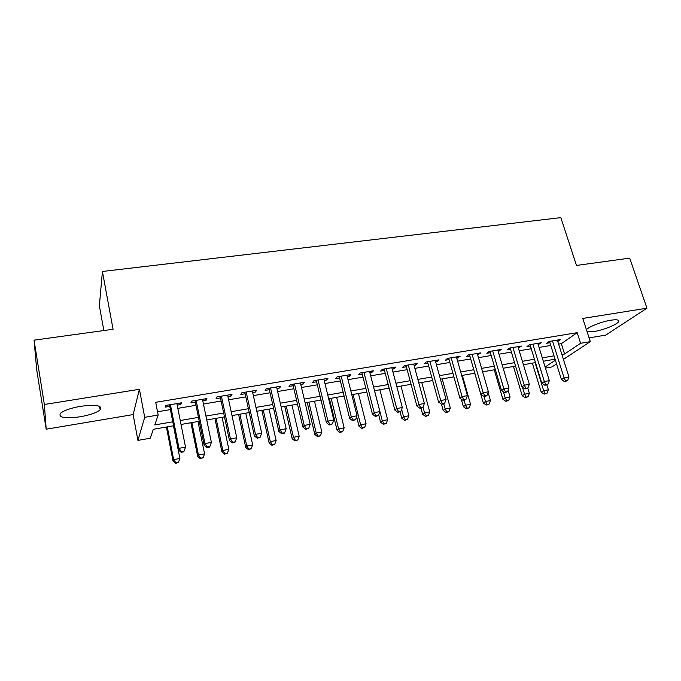 <?xml version="1.0" encoding="UTF-8"?>
<svg xmlns="http://www.w3.org/2000/svg" width="681" height="681" viewBox="0 0 681 681"><rect width="100%" height="100%" fill="white"/><g stroke="black" fill="none" stroke-linecap="round" stroke-linejoin="round"><path stroke-width="1.02" d="M80.171 416.789C89.935 415.035 96.591 412.72 100.15 409.834C102.771 405.57 96.31 404.395 80.75 406.285C70.901 408.038 64.159 410.345 60.541 413.231C58.03 417.623 64.567 418.806 80.171 416.789M587.107 331.775L594.062 331.528C603.204 330.098 616.688 324.76 618.484 321.79C619.531 319.849 616.986 319.321 610.848 320.206C601.851 321.577 588.605 326.786 586.443 329.74M173.578 425.77L153.302 429.311L150.271 438.215L137.928 440.403L144.704 417.317L158.154 415.035L154.791 424.927L172.804 421.811M133.136 414.584L139.418 389.294L44.367 404.48L34.05 340.159L36.731 369.979L46.189 429.209L133.136 414.584L137.928 440.403M103.852 330.549L99.358 305.769L102.414 271.472L560.829 217.639L576.501 265.445L629.695 258.125L646.95 308.195L582.783 318.444L590.308 341.641L563.417 359.381M589.091 337.895L605.758 335.086L646.95 308.195M556.547 363.918L551.95 366.948L545.447 368.098M44.367 404.48L46.189 429.209M177.188 405.144L180.695 404.557L181.393 402.837L165.858 405.425L165.245 407.144L169.773 406.387M202.802 400.854L206.062 400.309L206.913 398.572L191.659 401.118L190.893 402.846L195.336 402.105M227.948 396.64L230.987 396.129L231.983 394.393L216.992 396.895L216.09 398.632L220.448 397.9M252.66 392.503L255.477 392.035L256.601 390.281L241.883 392.741L240.836 394.486L245.126 393.763M276.929 388.442L279.533 388L280.793 386.246L266.331 388.655L265.147 390.409L269.361 389.702M300.789 384.442L303.181 384.041L304.569 382.271L290.353 384.646L289.042 386.408L293.188 385.718M324.233 380.517L326.429 380.151L327.936 378.372L313.958 380.705L312.528 382.475L316.597 381.794M347.267 376.661L349.276 376.321L350.902 374.541L337.163 376.831L335.614 378.61L339.615 377.938M369.919 372.865L371.741 372.558L373.477 370.77L359.977 373.026L358.308 374.805L362.241 374.15M392.196 369.136L393.831 368.864L395.678 367.068L382.399 369.281L380.619 371.068L384.484 370.421M414.099 365.467L415.555 365.22L417.513 363.424L404.454 365.603L402.565 367.399L406.37 366.761M435.636 361.858L436.93 361.645L438.981 359.84L426.144 361.986L424.144 363.782L427.889 363.152M456.823 358.308L460.101 356.316L447.468 358.419L445.374 360.223L449.06 359.611M477.662 354.818L480.88 352.843L468.451 354.92L466.264 356.725L469.881 356.12M498.177 351.387L501.327 349.43L489.094 351.473L486.813 353.286L490.371 352.69M518.352 348.008L521.442 346.076L509.414 348.085L507.039 349.898L510.537 349.31M538.211 344.68L541.242 342.773L529.401 344.748L526.941 346.569L530.388 345.991M558.616 344.126L561.331 343.667L577.19 332.66L155.702 402.309L158.154 415.035M157.532 411.767L170.403 409.596M177.826 408.345L195.983 405.289M203.457 404.029L221.121 401.049M228.62 399.781L245.807 396.887M253.349 395.61L270.059 392.792M277.635 391.515L293.903 388.774M301.504 387.489L317.329 384.825M324.965 383.531L340.355 380.934M348.017 379.649L362.999 377.121M370.685 375.827L385.259 373.367M392.971 372.064L407.153 369.672M414.882 368.37L428.681 366.037M436.436 364.735L449.86 362.471M457.632 361.16L470.699 358.955M478.488 357.644L491.197 355.499M499.003 354.18L511.38 352.094M519.194 350.775L531.231 348.749M539.063 347.429L550.776 345.446M557.756 341.402L560.735 339.513L549.073 341.462L546.528 343.284L549.925 342.713M139.418 389.294L144.704 417.317M577.19 332.66L580.612 343.292L590.308 341.641M34.05 340.159L113.063 329.281L102.414 271.472M555.075 359.193L543.327 361.245M535.487 362.615L523.417 364.718M515.577 366.089L503.174 368.251M495.351 369.621L482.608 371.843M474.802 373.205L461.701 375.486M453.904 376.848L440.445 379.198M432.665 380.56L418.832 382.969M411.077 384.322L396.861 386.808M389.123 388.153L374.507 390.707M366.795 392.052L351.779 394.674M344.092 396.01L328.651 398.708M320.989 400.045L305.122 402.811M297.495 404.148L281.176 406.991M273.583 408.319L256.805 411.247M249.246 412.567L232 415.572M224.475 416.891L206.752 419.981M199.252 421.292L181.035 424.467M545.115 367.033L555.381 360.172M561.876 354.478L564.592 354.001L580.612 343.292M180.244 420.526L198.452 417.376M205.943 416.074L223.649 413.009M231.174 411.707L248.403 408.728M255.962 407.417L272.715 404.523M280.308 403.203L296.61 400.385M304.237 399.066L320.096 396.325M327.748 394.997L343.181 392.324M350.86 390.996L365.867 388.4M373.571 387.063L388.179 384.535M395.908 383.199L410.115 380.739M417.87 379.402L431.694 377.01M439.458 375.665L452.916 373.333M460.705 371.988L473.797 369.723M481.595 368.37L494.338 366.165M502.152 364.812L514.555 362.667M522.378 361.313L534.44 359.219M542.289 357.865L554.028 355.831M561.331 343.667L564.592 354.001M557.722 340.015L558.139 341.343M538.313 343.258L538.731 344.595M518.607 346.544L519.016 347.897M498.586 349.889L498.986 351.251M478.232 353.286L478.632 354.656M457.555 356.733L457.947 358.121M436.538 360.249L436.93 361.645M415.172 363.816L415.555 365.22M393.456 367.434L393.831 368.864M371.366 371.119L371.741 372.558M348.91 374.873L349.276 376.321M326.071 378.687L326.429 380.151M302.832 382.56L303.181 384.041M279.193 386.51L279.533 388M255.145 390.528L255.477 392.035M230.663 394.614L230.987 396.129M205.747 398.768L206.062 400.309M180.38 403.007L180.695 404.557M549.507 341.385L561.45 379.598L564.098 377.955L552.487 340.892M565.647 380.977L564.583 381.632L567.596 380.619L565.647 380.977L564.098 377.955L568.984 377.061L557.347 340.083M561.45 379.598L564.583 381.632M567.596 380.619L568.984 377.061M532.355 363.16L541.216 392.171L543.659 390.656L548.384 389.779L546.877 384.893L547.924 384.237L544.911 385.25L546.894 384.893M535.087 362.684L543.659 390.656L545.166 393.541L544.187 394.146L547.056 393.184L545.166 393.541M548.384 389.779L547.056 393.184M544.187 394.146L541.216 392.171M529.98 344.646L541.795 383.199L544.357 381.564L532.865 344.169M545.941 384.603L544.357 381.564L549.32 380.653L537.803 343.343M541.795 383.199L544.911 385.25M547.924 384.237L549.32 380.653M510.137 347.957L521.816 386.859L524.293 385.225L512.929 347.497M525.919 388.289L524.923 388.936L526.932 388.57L527.937 387.915L525.919 388.289L524.293 385.225L529.341 384.305L517.943 346.655M521.816 386.859L524.923 388.936M527.937 387.915L529.341 384.305M489.971 351.328L501.514 390.579L503.906 388.953L492.678 350.877M505.574 392.035L504.612 392.682L507.617 391.66L505.574 392.035L503.906 388.953L509.03 388.017L497.768 350.025M501.514 390.579L504.612 392.682M507.617 391.66L509.03 388.017M469.49 354.75L480.888 394.359L483.178 392.741L472.095 354.307M484.889 395.848L483.97 396.487L486.047 396.104L486.975 395.457L484.889 395.848L483.178 392.741L488.388 391.788L477.27 353.448M480.888 394.359L483.97 396.487M486.975 395.457L488.388 391.788M513.448 366.463L522.216 395.729L524.574 394.214L529.367 393.32L527.775 388.025M522.497 387.319L524.574 394.214L526.115 397.117L525.17 397.713L528.039 396.759L526.115 397.117M529.367 393.32L528.039 396.759M525.17 397.713L522.216 395.729M494.244 369.809L502.91 399.33L505.191 397.832L510.06 396.921L508.12 390.366M503.438 391.89L505.191 397.832L506.775 400.743L505.855 401.339L508.724 400.385L506.775 400.743M510.06 396.921L508.724 400.385M505.855 401.339L502.91 399.33M474.742 373.214L483.314 402.99L485.502 401.501L490.456 400.573L488.115 392.503M484.055 396.47L485.502 401.501L487.128 404.437L486.243 405.025L489.103 404.063L487.128 404.437M490.456 400.573L489.103 404.063M486.243 405.025L483.314 402.99M461.284 399.168L463.403 406.71L465.515 405.229L470.537 404.284L462.331 375.376M464.076 400.156L465.515 405.229L467.175 408.183L466.323 408.77L469.183 407.8L467.175 408.183M470.537 404.284L469.183 407.8M466.323 408.77L463.403 406.71M448.668 358.223L459.913 398.206L462.11 396.597L451.171 357.806M463.863 399.713L462.978 400.351L465.097 399.968L465.983 399.321L463.863 399.713L462.11 396.597L467.413 395.627L456.432 356.929M459.913 398.206L462.978 400.351M465.983 399.321L467.413 395.627M441.441 404.139L443.186 410.49L445.195 409.009L450.311 408.055L442.207 378.891M443.791 403.893L444.642 403.254L441.646 404.284L443.791 403.893L445.195 409.009L446.906 411.979L446.089 412.567L448.941 411.596L446.906 411.979M450.311 408.055L448.941 411.596M446.089 412.567L443.186 410.49M427.506 361.756L438.59 402.113L440.684 400.513L429.898 361.356M442.488 403.654L440.684 400.513L446.072 399.526L435.253 360.462M438.59 402.113L441.646 404.284M444.642 403.254L446.072 399.526M420.969 408.098L422.646 414.329L424.561 412.856L429.754 411.894L421.76 382.458M423.003 407.085L424.561 412.856L426.306 415.844L425.531 416.431L428.383 415.461L426.306 415.844M429.754 411.894L428.383 415.461M425.531 416.431L422.646 414.329M405.987 365.348L416.917 406.089L418.9 404.488L408.277 364.965M420.756 407.655L419.947 408.285L422.135 407.885L422.944 407.247L420.756 407.655L418.9 404.488L424.382 403.492L413.716 364.054M416.917 406.089L419.947 408.285M422.944 407.247L424.382 403.492M400.122 411.937L401.773 418.228L403.595 416.763L408.864 415.785L400.99 386.084M401.628 409.332L403.595 416.763L405.382 419.777L404.65 420.356L407.493 419.377L405.382 419.777M408.864 415.785L407.493 419.377M404.65 420.356L401.773 418.228M384.118 369L394.869 410.124L396.751 408.54L386.289 368.634M398.649 411.724L397.891 412.354L400.871 411.315L398.649 411.724L396.751 408.54L402.326 407.519L391.822 367.714M394.869 410.124L397.891 412.354M400.871 411.315L402.326 407.519M378.67 414.814L380.56 422.186L382.279 420.739L387.642 419.743L379.887 389.77M374.559 390.698L382.279 420.739L384.118 423.769L383.42 424.34L386.255 423.361L384.118 423.769M387.642 419.743L386.255 423.361M383.42 424.34L380.56 422.186M356.665 416.84L359.006 426.212L360.624 424.774L366.072 423.761L358.444 393.507M353.022 394.452L360.624 424.774L362.496 427.821L361.849 428.392L364.675 427.413L362.496 427.821M366.072 423.761L364.675 427.413M361.849 428.392L359.006 426.212M329.374 398.581L337.095 430.307L338.602 428.877L344.143 427.847L336.644 397.312M331.136 398.274L338.602 428.877L340.526 431.95L339.921 432.512L342.739 431.533L340.526 431.95M344.143 427.847L342.739 431.533M339.921 432.512L337.095 430.307M307.242 402.445L314.818 434.469L316.214 433.056L321.849 432.001L314.486 401.177M308.885 402.156L316.214 433.056L318.189 436.138L317.627 436.7L320.445 435.712L318.189 436.138M321.849 432.001L320.445 435.712M317.627 436.7L314.818 434.469M284.743 406.37L292.175 438.7L293.451 437.296L299.18 436.232L291.962 405.11M286.267 406.106L293.451 437.296L295.477 440.403L294.958 440.956L297.767 439.969L295.477 440.403M299.18 436.232L297.767 439.969M294.958 440.956L292.175 438.7M261.87 410.362L269.148 443.008L270.306 441.611L276.128 440.522L269.055 409.111M263.266 410.115L270.306 441.611L272.383 444.736L271.915 445.289L274.707 444.301L272.383 444.736M276.128 440.522L274.707 444.301M271.915 445.289L269.148 443.008M238.605 414.423L245.722 447.383L246.76 445.995L252.685 444.897L245.764 413.171M239.882 414.201L246.76 445.995L248.888 449.145L248.471 449.69L251.255 448.702L248.888 449.145M252.685 444.897L251.255 448.702M248.471 449.69L245.722 447.383M214.949 418.551L221.904 451.826L222.806 450.464L228.833 449.341L222.074 417.308M216.09 418.355L222.806 450.464L224.994 453.631L224.628 454.167L227.403 453.18L224.994 453.631M228.833 449.341L227.403 453.18M224.628 454.167L221.904 451.826M190.893 422.748L197.669 456.355L198.443 455.002L204.572 453.861L197.984 421.513M191.889 422.578L198.443 455.002L200.682 458.194L200.367 458.722L203.134 457.734L200.682 458.194M204.572 453.861L203.134 457.734M200.367 458.722L197.669 456.355M361.875 372.711L372.447 414.235L374.218 412.66L363.926 372.362M376.159 415.861L375.452 416.491L378.432 415.444L376.159 415.861L374.218 412.66L379.887 411.622L369.553 371.426M372.447 414.235L375.452 416.491M378.432 415.444L379.887 411.622M339.249 376.482L349.642 418.415L351.294 416.849L341.19 376.159M353.286 420.075L352.622 420.696L355.593 419.649L353.286 420.075L351.294 416.849L357.057 415.793L346.91 375.205M349.642 418.415L352.622 420.696M355.593 419.649L357.057 415.793M316.239 380.321L326.437 422.663L327.97 421.113L318.053 380.024M330.021 424.357L329.4 424.978L332.362 423.931L330.021 424.357L327.97 421.113L333.835 420.041L323.875 379.053M326.437 422.663L329.4 424.978M332.362 423.931L333.835 420.041M292.839 384.229L302.832 426.987L304.237 425.446L294.515 383.956M306.339 428.715L305.769 429.328L308.723 428.281L306.339 428.715L304.237 425.446L310.204 424.357L300.44 382.96M302.832 426.987L305.769 429.328M308.723 428.281L310.204 424.357M269.021 388.204L278.81 431.396L280.078 429.864L270.561 387.949M282.24 433.159L281.721 433.763L284.147 433.312L284.667 432.707L282.24 433.159L280.078 429.864L286.156 428.749L276.588 386.944M278.81 431.396L281.721 433.763M284.667 432.707L286.156 428.749M244.794 392.256L254.353 435.874L255.486 434.359L246.19 392.018M257.707 437.67L257.248 438.275L260.176 437.219L257.707 437.67L255.486 434.359L261.674 433.227L252.328 390.996M254.353 435.874L257.248 438.275M260.176 437.219L261.674 433.227M220.125 396.368L229.463 440.437L230.459 438.93L221.385 396.163M232.732 442.275L232.332 442.863L234.843 442.403L235.251 441.807L232.732 442.275L230.459 438.93L236.758 437.781L227.624 395.116M229.463 440.437L232.332 442.863M235.251 441.807L236.758 437.781M195.021 400.556L204.113 445.076L204.964 443.595L196.119 400.377M207.305 446.957L206.956 447.545L209.518 447.068L209.867 446.481L207.305 446.957L204.964 443.595L211.382 442.42L202.478 399.313M204.113 445.076L206.956 447.545M209.867 446.481L211.382 442.42M169.467 404.829L178.303 449.809L179.001 448.336L170.403 404.667M181.401 451.724L181.12 452.303L183.725 451.826L184.015 451.239L181.401 451.724L179.001 448.336L185.538 447.145L176.881 403.586M178.303 449.809L181.12 452.303M184.015 451.239L185.538 447.145M166.411 427.021L173.017 460.96L173.646 459.624L179.886 458.466L173.468 425.787M167.271 426.868L173.646 459.624L175.945 462.833L175.681 463.361L178.439 462.365L175.945 462.833M179.886 458.466L178.439 462.365M175.681 463.361L173.017 460.96M100.15 409.834L99.528 406.327M618.484 321.79L617.914 320.07"/></g></svg>
